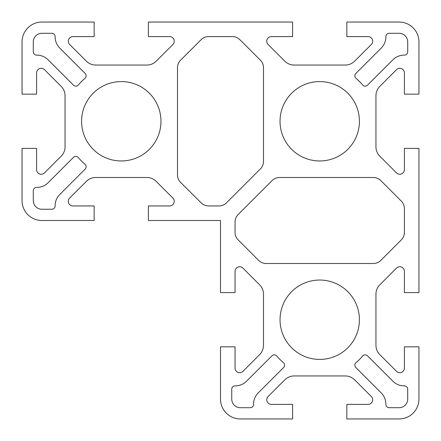 <?xml version="1.0" encoding="UTF-8"?>
<svg xmlns="http://www.w3.org/2000/svg" width="441" height="441" viewBox="0 0 441 441"><rect width="100%" height="100%" fill="white"/><g stroke="black" fill="none" stroke-linecap="round" stroke-linejoin="round"><path stroke-width="0.66" d="M354.862 365.187A3.308 3.308 0 0 0 355.832 367.524L381.222 392.92A15.876 15.876 0 0 1 385.875 404.143L385.875 404.397A3.308 3.308 0 0 0 389.183 407.705L399.105 407.705A8.6 8.6 0 0 0 407.705 399.105L407.705 389.183A3.308 3.308 0 0 0 404.397 385.875L404.143 385.875A15.876 15.876 0 0 1 392.92 381.222L367.524 355.832A3.308 3.308 0 0 0 362.656 356.03A56.233 56.233 0 0 1 356.03 362.656A3.308 3.308 0 0 0 354.862 365.187M354.862 75.813A3.308 3.308 0 0 0 356.03 78.344A56.227 56.227 0 0 1 362.656 84.97A3.308 3.308 0 0 0 367.524 85.168L392.92 59.778A15.876 15.876 0 0 1 404.143 55.125L404.397 55.125A3.308 3.308 0 0 0 407.705 51.818L407.705 41.895A8.6 8.6 0 0 0 399.105 33.295L389.183 33.295A3.308 3.308 0 0 0 385.875 36.603L385.875 36.857A15.876 15.876 0 0 1 381.222 48.08L355.832 73.476A3.308 3.308 0 0 0 354.862 75.813M359.415 319.725A39.69 39.69 0 0 0 319.725 280.035A39.69 39.69 0 0 0 280.035 319.725A39.69 39.69 0 0 0 319.725 359.415A39.69 39.69 0 0 0 359.415 319.725M359.415 121.275A39.69 39.69 0 0 0 319.725 81.585A39.69 39.69 0 0 0 280.035 121.275A39.69 39.69 0 0 0 319.725 160.965A39.69 39.69 0 0 0 359.415 121.275M160.965 121.275A39.69 39.69 0 0 0 121.275 81.585A39.69 39.69 0 0 0 81.585 121.275A39.69 39.69 0 0 0 121.275 160.965A39.69 39.69 0 0 0 160.965 121.275M268.117 44.513A4.631 4.631 0 0 1 271.386 36.603L292.603 36.603L292.603 22.05L148.397 22.05L148.397 36.603L169.614 36.603A4.631 4.631 0 0 1 172.883 44.513L156.175 61.183A13.23 13.23 0 0 1 146.831 65.047L95.719 65.047A13.23 13.23 0 0 1 86.375 61.183L69.667 44.513A4.631 4.631 0 0 1 72.936 36.603L94.154 36.603L94.154 22.05L41.895 22.05A19.845 19.845 0 0 0 22.05 41.895L22.05 94.154L36.603 94.154L36.603 72.936A4.631 4.631 0 0 1 44.513 69.667L61.183 86.375A13.23 13.23 0 0 1 65.047 95.719L65.047 146.831A13.23 13.23 0 0 1 61.183 156.175L44.513 172.883A4.631 4.631 0 0 1 36.603 169.614L36.603 148.397L22.05 148.397L22.05 200.655A19.845 19.845 0 0 0 41.895 220.5L94.154 220.5L94.154 205.947L72.936 205.947A4.631 4.631 0 0 1 69.667 198.037L86.375 181.367A13.23 13.23 0 0 1 95.719 177.502L146.831 177.502A13.23 13.23 0 0 1 156.175 181.367L172.883 198.037A4.631 4.631 0 0 1 169.614 205.947L148.397 205.947L148.397 220.5L220.5 220.5L220.5 292.603L235.053 292.603L235.053 271.386A4.631 4.631 0 0 1 242.963 268.117L259.633 284.825A13.23 13.23 0 0 1 263.498 294.175L263.498 345.275A13.23 13.23 0 0 1 259.633 354.625L242.963 371.333A4.631 4.631 0 0 1 235.053 368.064L235.053 346.847L220.5 346.847L220.5 399.105A19.845 19.845 0 0 0 240.345 418.95L292.603 418.95L292.603 404.397L271.386 404.397A4.631 4.631 0 0 1 268.117 396.487L284.825 379.817A13.23 13.23 0 0 1 294.175 375.952L345.275 375.952A13.23 13.23 0 0 1 354.625 379.817L371.333 396.487A4.631 4.631 0 0 1 368.064 404.397L346.847 404.397L346.847 418.95L399.105 418.95A19.845 19.845 0 0 0 418.95 399.105L418.95 346.847L404.397 346.847L404.397 368.064A4.631 4.631 0 0 1 396.487 371.333L379.817 354.625A13.23 13.23 0 0 1 375.952 345.275L375.952 294.175A13.23 13.23 0 0 1 379.817 284.825L396.487 268.117A4.631 4.631 0 0 1 404.397 271.386L404.397 292.603L418.95 292.603L418.95 148.397L404.397 148.397L404.397 169.614A4.631 4.631 0 0 1 396.487 172.883L379.817 156.175A13.23 13.23 0 0 1 375.952 146.831L375.952 95.719A13.23 13.23 0 0 1 379.817 86.375L396.487 69.667A4.631 4.631 0 0 1 404.397 72.936L404.397 94.154L418.95 94.154L418.95 41.895A19.845 19.845 0 0 0 399.105 22.05L346.847 22.05L346.847 36.603L368.064 36.603A4.631 4.631 0 0 1 371.333 44.513L354.625 61.183A13.23 13.23 0 0 1 345.275 65.047L294.175 65.047A13.23 13.23 0 0 1 284.825 61.183L268.117 44.513M283.618 367.524A3.308 3.308 0 0 0 283.42 362.656A56.233 56.233 0 0 1 276.794 356.03A3.308 3.308 0 0 0 271.926 355.832L246.53 381.222A15.876 15.876 0 0 1 235.307 385.875L235.053 385.875A3.308 3.308 0 0 0 231.745 389.183L231.745 399.105A8.6 8.6 0 0 0 240.345 407.705L250.268 407.705A3.308 3.308 0 0 0 253.575 404.397L253.575 404.143A15.876 15.876 0 0 1 258.228 392.92L283.618 367.524M404.397 208.604A10.584 10.584 0 0 0 401.304 201.124L380.837 180.612A10.584 10.584 0 0 0 373.345 177.502L279.577 177.502A10.584 10.584 0 0 0 272.091 180.601L238.151 214.541A10.584 10.584 0 0 0 235.053 222.027L235.053 232.396A10.584 10.584 0 0 0 238.146 239.876L258.613 260.388A10.584 10.584 0 0 0 266.105 263.498L373.345 263.498A10.584 10.584 0 0 0 380.837 260.388L401.304 239.876A10.584 10.584 0 0 0 404.397 232.396L404.397 208.604M263.498 67.655A10.584 10.584 0 0 0 260.388 60.163L239.876 39.696A10.584 10.584 0 0 0 232.396 36.603L208.604 36.603A10.584 10.584 0 0 0 201.124 39.696L180.612 60.163A10.584 10.584 0 0 0 177.502 67.655L177.502 174.895A10.584 10.584 0 0 0 180.612 182.387L201.124 202.854A10.584 10.584 0 0 0 208.604 205.947L218.973 205.947A10.584 10.584 0 0 0 226.459 202.849L260.399 168.909A10.584 10.584 0 0 0 263.498 161.423L263.498 67.655M85.168 169.074A3.308 3.308 0 0 0 84.97 164.206A56.227 56.227 0 0 1 78.344 157.58A3.308 3.308 0 0 0 73.476 157.382L48.08 182.772A15.876 15.876 0 0 1 36.857 187.425L36.603 187.425A3.308 3.308 0 0 0 33.295 190.733L33.295 200.655A8.6 8.6 0 0 0 41.895 209.255L51.818 209.255A3.308 3.308 0 0 0 55.125 205.947L55.125 205.693A15.876 15.876 0 0 1 59.778 194.47L85.168 169.074M78.344 84.97A56.227 56.227 0 0 1 84.97 78.344A3.308 3.308 0 0 0 85.168 73.476L59.778 48.08A15.876 15.876 0 0 1 55.125 36.857L55.125 36.603A3.308 3.308 0 0 0 51.818 33.295L41.895 33.295A8.6 8.6 0 0 0 33.295 41.895L33.295 51.818A3.308 3.308 0 0 0 36.603 55.125L36.857 55.125A15.876 15.876 0 0 1 48.08 59.778L73.476 85.168A3.308 3.308 0 0 0 78.344 84.97"/></g></svg>
